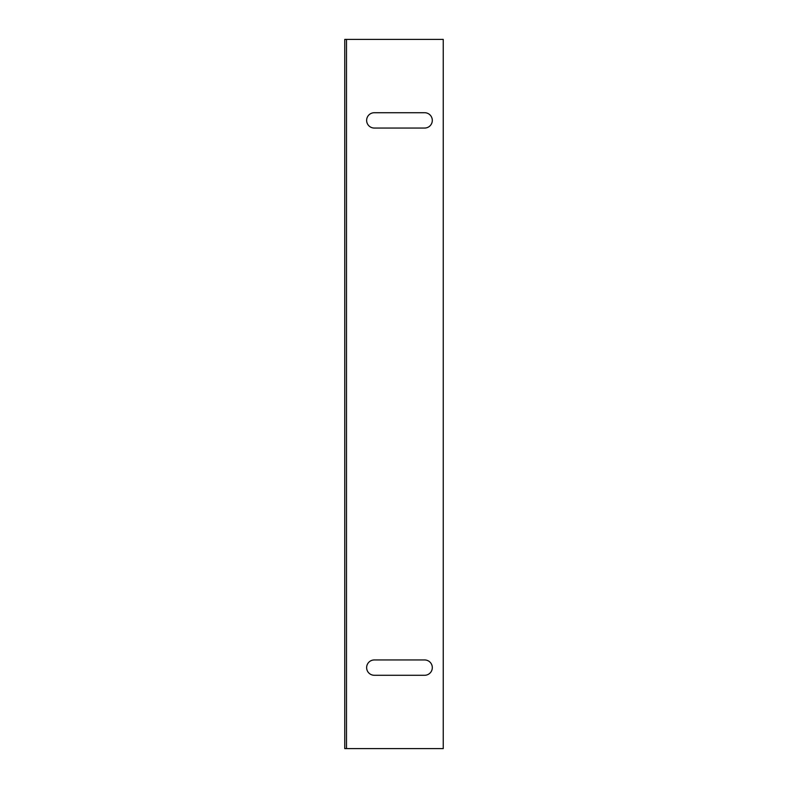 <?xml version="1.0" encoding="UTF-8"?>
<svg xmlns="http://www.w3.org/2000/svg" width="788" height="788" viewBox="0 0 788 788"><rect width="100%" height="100%" fill="white"/><g stroke="black" fill="none" stroke-linecap="round" stroke-linejoin="round"><path stroke-width="1.18" d="M366.637 120.387A7.663 7.663 0 0 0 374.3 128.05L424.643 128.05A7.663 7.663 0 0 0 432.307 120.387A7.663 7.663 0 0 0 424.643 112.723L374.3 112.723A7.663 7.663 0 0 0 366.637 120.387M366.637 667.613A7.663 7.663 0 0 0 374.3 675.277L424.643 675.277A7.663 7.663 0 0 0 432.307 667.613A7.663 7.663 0 0 0 424.643 659.95L374.3 659.95A7.663 7.663 0 0 0 366.637 667.613M346.503 748.6L346.503 39.4L344.75 39.4L344.75 748.6L443.25 748.6L443.25 39.4L346.503 39.4"/></g></svg>

